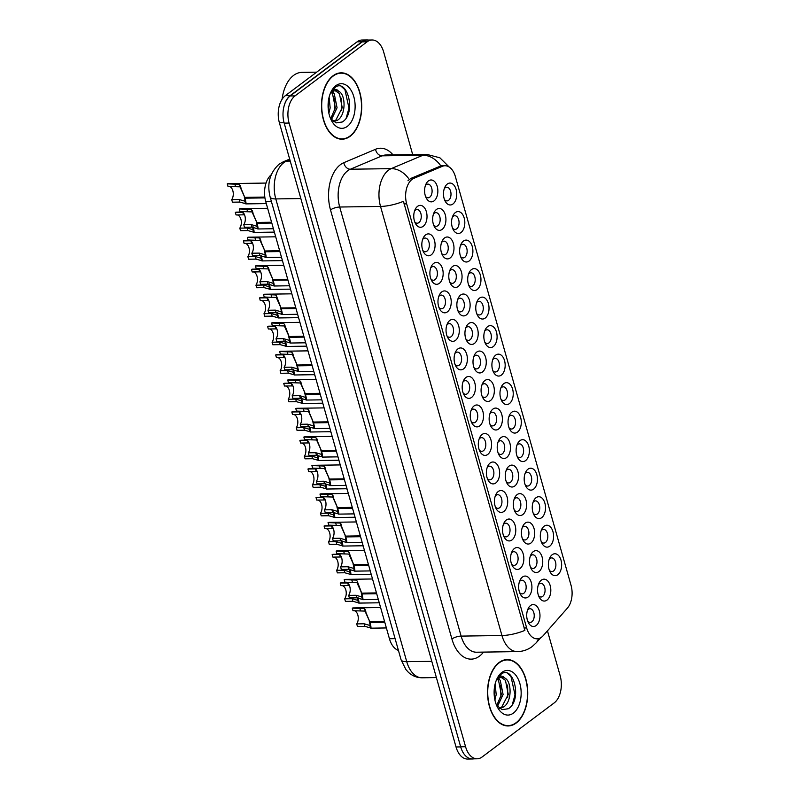 <?xml version="1.0" encoding="UTF-8"?>
<svg xmlns="http://www.w3.org/2000/svg" width="799" height="799" viewBox="0 0 799 799"><rect width="100%" height="100%" fill="white"/><g stroke="black" fill="none" stroke-linecap="round" stroke-linejoin="round"><path stroke-width="1.2" d="M479.57 298.097A10.946 6.632 -90.8 0 1 488.399 303.57A10.946 6.632 -90.8 0 1 485.223 318.062A10.946 6.632 -90.8 0 1 477.442 315.245A10.946 6.632 -90.8 0 1 477.243 301.063A10.946 6.632 -90.8 0 1 479.57 298.097M476.733 313.657A6.841 4.145 89.2 0 0 479.23 314.966A6.841 4.145 89.2 0 0 480.898 314.367A6.841 4.145 89.2 0 0 483.165 306.656A6.841 4.145 89.2 0 0 479.03 301.283A6.841 4.145 89.2 0 0 477.363 301.892A6.841 4.145 89.2 0 0 476.574 302.671M471.51 269.583A10.946 6.632 -90.8 0 1 480.339 275.056A10.946 6.632 -90.8 0 1 477.153 289.548A10.946 6.632 -90.8 0 1 469.383 286.731A10.946 6.632 -90.8 0 1 469.173 272.549A10.946 6.632 -90.8 0 1 471.51 269.583M468.673 285.143A6.841 4.145 89.2 0 0 471.16 286.451A6.841 4.145 89.2 0 0 472.828 285.852A6.841 4.145 89.2 0 0 475.095 278.142A6.841 4.145 89.2 0 0 470.961 272.769A6.841 4.145 89.2 0 0 469.303 273.378A6.841 4.145 89.2 0 0 468.514 274.157M463.44 241.068A10.946 6.632 -90.8 0 1 472.269 246.541A10.946 6.632 -90.8 0 1 469.083 261.033A10.946 6.632 -90.8 0 1 461.313 258.217A10.946 6.632 -90.8 0 1 461.103 244.035A10.946 6.632 -90.8 0 1 463.44 241.068M460.604 256.629A6.841 4.145 89.2 0 0 463.09 257.937A6.841 4.145 89.2 0 0 464.758 257.338A6.841 4.145 89.2 0 0 467.035 249.628A6.841 4.145 89.2 0 0 462.891 244.254A6.841 4.145 89.2 0 0 461.233 244.864A6.841 4.145 89.2 0 0 460.444 245.643M487.64 326.611A10.946 6.632 -90.8 0 1 496.469 332.084A10.946 6.632 -90.8 0 1 493.293 346.576A10.946 6.632 -90.8 0 1 485.512 343.76A10.946 6.632 -90.8 0 1 485.313 329.578A10.946 6.632 -90.8 0 1 487.64 326.611M484.803 342.172A6.841 4.145 89.2 0 0 487.3 343.48A6.841 4.145 89.2 0 0 488.968 342.881A6.841 4.145 89.2 0 0 491.235 335.171A6.841 4.145 89.2 0 0 487.1 329.797A6.841 4.145 89.2 0 0 485.432 330.406A6.841 4.145 89.2 0 0 484.643 331.186M495.71 355.126A10.946 6.632 -90.8 0 1 504.539 360.599A10.946 6.632 -90.8 0 1 501.363 375.091A10.946 6.632 -90.8 0 1 493.582 372.274A10.946 6.632 -90.8 0 1 493.373 358.092A10.946 6.632 -90.8 0 1 495.71 355.126M492.873 370.686A6.841 4.145 89.2 0 0 495.37 371.994A6.841 4.145 89.2 0 0 497.038 371.395A6.841 4.145 89.2 0 0 499.305 363.685A6.841 4.145 89.2 0 0 495.17 358.312A6.841 4.145 89.2 0 0 493.502 358.921A6.841 4.145 89.2 0 0 492.713 359.7M455.37 212.554A10.946 6.632 -90.8 0 1 464.199 218.027A10.946 6.632 -90.8 0 1 461.013 232.519A10.946 6.632 -90.8 0 1 453.243 229.703A10.946 6.632 -90.8 0 1 453.033 215.52A10.946 6.632 -90.8 0 1 455.37 212.554M452.534 228.115A6.841 4.145 89.2 0 0 455.021 229.423A6.841 4.145 89.2 0 0 456.688 228.824A6.841 4.145 89.2 0 0 458.966 221.113A6.841 4.145 89.2 0 0 454.821 215.74A6.841 4.145 89.2 0 0 453.163 216.349A6.841 4.145 89.2 0 0 452.374 217.128M503.779 383.64A10.946 6.632 -90.8 0 1 512.608 389.113A10.946 6.632 -90.8 0 1 509.422 403.595A10.946 6.632 -90.8 0 1 501.652 400.788A10.946 6.632 -90.8 0 1 501.442 386.606A10.946 6.632 -90.8 0 1 503.779 383.64M500.943 399.2A6.841 4.145 89.2 0 0 503.44 400.509A6.841 4.145 89.2 0 0 505.098 399.909A6.841 4.145 89.2 0 0 507.375 392.199A6.841 4.145 89.2 0 0 503.24 386.826A6.841 4.145 89.2 0 0 501.572 387.435A6.841 4.145 89.2 0 0 500.783 388.214M511.849 412.154A10.946 6.632 -90.8 0 1 520.678 417.627A10.946 6.632 -90.8 0 1 517.492 432.109A10.946 6.632 -90.8 0 1 509.722 429.303A10.946 6.632 -90.8 0 1 509.512 415.12A10.946 6.632 -90.8 0 1 511.849 412.154M509.013 427.715A6.841 4.145 89.2 0 0 511.51 429.023A6.841 4.145 89.2 0 0 513.168 428.424A6.841 4.145 89.2 0 0 515.445 420.713A6.841 4.145 89.2 0 0 511.31 415.34A6.841 4.145 89.2 0 0 509.642 415.949A6.841 4.145 89.2 0 0 508.853 416.728M519.919 440.668A10.946 6.632 -90.8 0 1 528.748 446.142A10.946 6.632 -90.8 0 1 525.562 460.623A10.946 6.632 -90.8 0 1 517.792 457.817A10.946 6.632 -90.8 0 1 517.582 443.635A10.946 6.632 -90.8 0 1 519.919 440.668M517.083 456.229A6.841 4.145 89.2 0 0 519.57 457.537A6.841 4.145 89.2 0 0 521.238 456.938A6.841 4.145 89.2 0 0 523.515 449.228A6.841 4.145 89.2 0 0 519.37 443.854A6.841 4.145 89.2 0 0 517.712 444.464A6.841 4.145 89.2 0 0 516.923 445.243M527.989 469.183A10.946 6.632 -90.8 0 1 536.818 474.656A10.946 6.632 -90.8 0 1 533.632 489.138A10.946 6.632 -90.8 0 1 525.862 486.331A10.946 6.632 -90.8 0 1 525.652 472.149A10.946 6.632 -90.8 0 1 527.989 469.183M525.153 484.743A6.841 4.145 89.2 0 0 527.64 486.052A6.841 4.145 89.2 0 0 529.308 485.452A6.841 4.145 89.2 0 0 531.585 477.742A6.841 4.145 89.2 0 0 527.44 472.369A6.841 4.145 89.2 0 0 525.782 472.978A6.841 4.145 89.2 0 0 524.993 473.757M536.059 497.697A10.946 6.632 -90.8 0 1 544.888 503.17A10.946 6.632 -90.8 0 1 541.702 517.652A10.946 6.632 -90.8 0 1 533.932 514.846A10.946 6.632 -90.8 0 1 533.722 500.663A10.946 6.632 -90.8 0 1 536.059 497.697M533.223 513.258A6.841 4.145 89.2 0 0 535.71 514.566A6.841 4.145 89.2 0 0 537.377 513.967A6.841 4.145 89.2 0 0 539.645 506.256A6.841 4.145 89.2 0 0 535.51 500.883A6.841 4.145 89.2 0 0 533.852 501.492A6.841 4.145 89.2 0 0 533.063 502.271M544.119 526.211A10.946 6.632 -90.8 0 1 552.958 531.685A10.946 6.632 -90.8 0 1 549.772 546.166A10.946 6.632 -90.8 0 1 541.992 543.36A10.946 6.632 -90.8 0 1 541.792 529.178A10.946 6.632 -90.8 0 1 544.119 526.211M541.283 541.772A6.841 4.145 89.2 0 0 543.779 543.08A6.841 4.145 89.2 0 0 545.447 542.481A6.841 4.145 89.2 0 0 547.715 534.771A6.841 4.145 89.2 0 0 543.58 529.397A6.841 4.145 89.2 0 0 541.912 530.007A6.841 4.145 89.2 0 0 541.123 530.786M552.189 554.726A10.946 6.632 -90.8 0 1 561.018 560.199A10.946 6.632 -90.8 0 1 557.842 574.681A10.946 6.632 -90.8 0 1 550.062 571.874A10.946 6.632 -90.8 0 1 549.862 557.682A10.946 6.632 -90.8 0 1 552.189 554.726M549.352 570.286A6.841 4.145 89.2 0 0 551.849 571.595A6.841 4.145 89.2 0 0 553.517 570.995A6.841 4.145 89.2 0 0 555.784 563.285A6.841 4.145 89.2 0 0 551.65 557.912A6.841 4.145 89.2 0 0 549.982 558.521A6.841 4.145 89.2 0 0 549.193 559.3M447.3 184.04A10.946 6.632 -90.8 0 1 456.129 189.513A10.946 6.632 -90.8 0 1 452.943 204.005A10.946 6.632 -90.8 0 1 445.173 201.188A10.946 6.632 -90.8 0 1 444.963 187.006A10.946 6.632 -90.8 0 1 447.3 184.04M444.464 199.6A6.841 4.145 89.2 0 0 446.961 200.909A6.841 4.145 89.2 0 0 448.619 200.309A6.841 4.145 89.2 0 0 450.896 192.599A6.841 4.145 89.2 0 0 446.761 187.226A6.841 4.145 89.2 0 0 445.093 187.835A6.841 4.145 89.2 0 0 444.304 188.614M452.604 266.486A10.946 6.632 -90.8 0 1 461.432 271.96A10.946 6.632 -90.8 0 1 458.256 286.442A10.946 6.632 -90.8 0 1 450.476 283.625A10.946 6.632 -90.8 0 1 450.266 269.443A10.946 6.632 -90.8 0 1 452.604 266.486M449.767 282.037A6.841 4.145 89.2 0 0 452.264 283.355A6.841 4.145 89.2 0 0 453.932 282.746A6.841 4.145 89.2 0 0 456.199 275.036A6.841 4.145 89.2 0 0 452.064 269.663A6.841 4.145 89.2 0 0 450.396 270.272A6.841 4.145 89.2 0 0 449.607 271.051M476.813 352.029A10.946 6.632 -90.8 0 1 485.642 357.503A10.946 6.632 -90.8 0 1 482.456 371.984A10.946 6.632 -90.8 0 1 474.686 369.168A10.946 6.632 -90.8 0 1 474.476 354.986A10.946 6.632 -90.8 0 1 476.813 352.029M473.977 367.58A6.841 4.145 89.2 0 0 476.474 368.898A6.841 4.145 89.2 0 0 478.132 368.289A6.841 4.145 89.2 0 0 480.409 360.579A6.841 4.145 89.2 0 0 476.274 355.205A6.841 4.145 89.2 0 0 474.606 355.815A6.841 4.145 89.2 0 0 473.817 356.594M460.673 295.001A10.946 6.632 -90.8 0 1 469.502 300.474A10.946 6.632 -90.8 0 1 466.316 314.956A10.946 6.632 -90.8 0 1 458.546 312.139A10.946 6.632 -90.8 0 1 458.336 297.957A10.946 6.632 -90.8 0 1 460.673 295.001M457.837 310.551A6.841 4.145 89.2 0 0 460.334 311.87A6.841 4.145 89.2 0 0 461.992 311.26A6.841 4.145 89.2 0 0 464.269 303.55A6.841 4.145 89.2 0 0 460.134 298.177A6.841 4.145 89.2 0 0 458.466 298.786A6.841 4.145 89.2 0 0 457.677 299.565M484.883 380.544A10.946 6.632 -90.8 0 1 493.712 386.007A10.946 6.632 -90.8 0 1 490.526 400.499A10.946 6.632 -90.8 0 1 482.756 397.682A10.946 6.632 -90.8 0 1 482.546 383.5A10.946 6.632 -90.8 0 1 484.883 380.544M482.047 396.094A6.841 4.145 89.2 0 0 484.534 397.413A6.841 4.145 89.2 0 0 486.201 396.803A6.841 4.145 89.2 0 0 488.479 389.093A6.841 4.145 89.2 0 0 484.334 383.72A6.841 4.145 89.2 0 0 482.676 384.329A6.841 4.145 89.2 0 0 481.887 385.108M444.534 237.972A10.946 6.632 -90.8 0 1 453.363 243.445A10.946 6.632 -90.8 0 1 450.187 257.927A10.946 6.632 -90.8 0 1 442.406 255.111A10.946 6.632 -90.8 0 1 442.207 240.928A10.946 6.632 -90.8 0 1 444.534 237.972M441.697 253.523A6.841 4.145 89.2 0 0 444.194 254.841A6.841 4.145 89.2 0 0 445.862 254.232A6.841 4.145 89.2 0 0 448.129 246.521A6.841 4.145 89.2 0 0 443.994 241.148A6.841 4.145 89.2 0 0 442.326 241.757A6.841 4.145 89.2 0 0 441.537 242.536M436.464 209.458A10.946 6.632 -90.8 0 1 445.303 214.931A10.946 6.632 -90.8 0 1 442.117 229.413A10.946 6.632 -90.8 0 1 434.336 226.596A10.946 6.632 -90.8 0 1 434.137 212.414A10.946 6.632 -90.8 0 1 436.464 209.458M433.627 225.008A6.841 4.145 89.2 0 0 436.124 226.327A6.841 4.145 89.2 0 0 437.792 225.718A6.841 4.145 89.2 0 0 440.059 218.007A6.841 4.145 89.2 0 0 435.924 212.634A6.841 4.145 89.2 0 0 434.257 213.243A6.841 4.145 89.2 0 0 433.467 214.022M468.743 323.515A10.946 6.632 -90.8 0 1 477.572 328.988A10.946 6.632 -90.8 0 1 474.386 343.47A10.946 6.632 -90.8 0 1 466.616 340.654A10.946 6.632 -90.8 0 1 466.406 326.471A10.946 6.632 -90.8 0 1 468.743 323.515M465.907 339.066A6.841 4.145 89.2 0 0 468.404 340.384A6.841 4.145 89.2 0 0 470.062 339.775A6.841 4.145 89.2 0 0 472.339 332.064A6.841 4.145 89.2 0 0 468.204 326.691A6.841 4.145 89.2 0 0 466.536 327.3A6.841 4.145 89.2 0 0 465.747 328.079M492.953 409.058A10.946 6.632 -90.8 0 1 501.782 414.521A10.946 6.632 -90.8 0 1 498.596 429.013A10.946 6.632 -90.8 0 1 490.826 426.197A10.946 6.632 -90.8 0 1 490.616 412.014A10.946 6.632 -90.8 0 1 492.953 409.058M490.117 424.609A6.841 4.145 89.2 0 0 492.603 425.927A6.841 4.145 89.2 0 0 494.271 425.318A6.841 4.145 89.2 0 0 496.539 417.607A6.841 4.145 89.2 0 0 492.404 412.234A6.841 4.145 89.2 0 0 490.746 412.843A6.841 4.145 89.2 0 0 489.957 413.622M501.013 437.572A10.946 6.632 -90.8 0 1 509.852 443.036A10.946 6.632 -90.8 0 1 506.666 457.527A10.946 6.632 -90.8 0 1 498.886 454.711A10.946 6.632 -90.8 0 1 498.686 440.529A10.946 6.632 -90.8 0 1 501.013 437.572M498.186 453.123A6.841 4.145 89.2 0 0 500.673 454.441A6.841 4.145 89.2 0 0 502.341 453.832A6.841 4.145 89.2 0 0 504.608 446.122A6.841 4.145 89.2 0 0 500.474 440.748A6.841 4.145 89.2 0 0 498.806 441.358A6.841 4.145 89.2 0 0 498.017 442.137M509.083 466.087A10.946 6.632 -90.8 0 1 517.912 471.55A10.946 6.632 -90.8 0 1 514.736 486.042A10.946 6.632 -90.8 0 1 506.956 483.225A10.946 6.632 -90.8 0 1 506.756 469.043A10.946 6.632 -90.8 0 1 509.083 466.087M506.246 481.637A6.841 4.145 89.2 0 0 508.743 482.956A6.841 4.145 89.2 0 0 510.411 482.346A6.841 4.145 89.2 0 0 512.678 474.636A6.841 4.145 89.2 0 0 508.544 469.263A6.841 4.145 89.2 0 0 506.876 469.872A6.841 4.145 89.2 0 0 506.087 470.651M517.153 494.601A10.946 6.632 -90.8 0 1 525.982 500.064A10.946 6.632 -90.8 0 1 522.806 514.556A10.946 6.632 -90.8 0 1 515.025 511.74A10.946 6.632 -90.8 0 1 514.816 497.557A10.946 6.632 -90.8 0 1 517.153 494.601M514.316 510.152A6.841 4.145 89.2 0 0 516.813 511.47A6.841 4.145 89.2 0 0 518.481 510.861A6.841 4.145 89.2 0 0 520.748 503.15A6.841 4.145 89.2 0 0 516.613 497.777A6.841 4.145 89.2 0 0 514.946 498.386A6.841 4.145 89.2 0 0 514.156 499.165M525.223 523.115A10.946 6.632 -90.8 0 1 534.052 528.578A10.946 6.632 -90.8 0 1 530.876 543.07A10.946 6.632 -90.8 0 1 523.095 540.254A10.946 6.632 -90.8 0 1 522.886 526.072A10.946 6.632 -90.8 0 1 525.223 523.115M522.386 538.666A6.841 4.145 89.2 0 0 524.883 539.984A6.841 4.145 89.2 0 0 526.541 539.375A6.841 4.145 89.2 0 0 528.818 531.665A6.841 4.145 89.2 0 0 524.683 526.291A6.841 4.145 89.2 0 0 523.015 526.901A6.841 4.145 89.2 0 0 522.226 527.68M533.293 551.63A10.946 6.632 -90.8 0 1 542.121 557.093A10.946 6.632 -90.8 0 1 538.935 571.585A10.946 6.632 -90.8 0 1 531.165 568.768A10.946 6.632 -90.8 0 1 530.955 554.586A10.946 6.632 -90.8 0 1 533.293 551.63M530.456 567.18A6.841 4.145 89.2 0 0 532.953 568.498A6.841 4.145 89.2 0 0 534.611 567.889A6.841 4.145 89.2 0 0 536.888 560.179A6.841 4.145 89.2 0 0 532.753 554.806A6.841 4.145 89.2 0 0 531.085 555.415A6.841 4.145 89.2 0 0 530.296 556.194M541.362 580.144A10.946 6.632 -90.8 0 1 550.191 585.607A10.946 6.632 -90.8 0 1 547.005 600.099A10.946 6.632 -90.8 0 1 539.235 597.282A10.946 6.632 -90.8 0 1 539.025 583.1A10.946 6.632 -90.8 0 1 541.362 580.144M538.526 595.694A6.841 4.145 89.2 0 0 541.023 597.013A6.841 4.145 89.2 0 0 542.681 596.404A6.841 4.145 89.2 0 0 544.958 588.693A6.841 4.145 89.2 0 0 540.823 583.32A6.841 4.145 89.2 0 0 539.155 583.929A6.841 4.145 89.2 0 0 538.366 584.708M428.404 180.944A10.946 6.632 -90.8 0 1 437.233 186.417A10.946 6.632 -90.8 0 1 434.047 200.899A10.946 6.632 -90.8 0 1 426.276 198.082A10.946 6.632 -90.8 0 1 426.067 183.9A10.946 6.632 -90.8 0 1 428.404 180.944M425.567 196.494A6.841 4.145 89.2 0 0 428.054 197.812A6.841 4.145 89.2 0 0 429.722 197.203A6.841 4.145 89.2 0 0 431.989 189.493A6.841 4.145 89.2 0 0 427.855 184.12A6.841 4.145 89.2 0 0 426.197 184.729A6.841 4.145 89.2 0 0 425.408 185.508M425.637 234.866A10.946 6.632 -90.8 0 1 434.466 240.339A10.946 6.632 -90.8 0 1 431.28 254.821A10.946 6.632 -90.8 0 1 423.51 252.015A10.946 6.632 -90.8 0 1 423.3 237.822A10.946 6.632 -90.8 0 1 425.637 234.866M422.801 250.427A6.841 4.145 89.2 0 0 425.298 251.735A6.841 4.145 89.2 0 0 426.956 251.126A6.841 4.145 89.2 0 0 429.233 243.425A6.841 4.145 89.2 0 0 425.098 238.052A6.841 4.145 89.2 0 0 423.43 238.661A6.841 4.145 89.2 0 0 422.641 239.44M433.707 263.38A10.946 6.632 -90.8 0 1 442.536 268.854A10.946 6.632 -90.8 0 1 439.35 283.335A10.946 6.632 -90.8 0 1 431.58 280.529A10.946 6.632 -90.8 0 1 431.37 266.337A10.946 6.632 -90.8 0 1 433.707 263.38M430.871 278.931A6.841 4.145 89.2 0 0 433.368 280.249A6.841 4.145 89.2 0 0 435.026 279.64A6.841 4.145 89.2 0 0 437.303 271.94A6.841 4.145 89.2 0 0 433.168 266.566A6.841 4.145 89.2 0 0 431.5 267.176A6.841 4.145 89.2 0 0 430.711 267.955M441.777 291.895A10.946 6.632 -90.8 0 1 450.606 297.368A10.946 6.632 -90.8 0 1 447.42 311.85A10.946 6.632 -90.8 0 1 439.65 309.043A10.946 6.632 -90.8 0 1 439.44 294.851A10.946 6.632 -90.8 0 1 441.777 291.895M438.941 307.445A6.841 4.145 89.2 0 0 441.428 308.764A6.841 4.145 89.2 0 0 443.095 308.154A6.841 4.145 89.2 0 0 445.373 300.454A6.841 4.145 89.2 0 0 441.228 295.081A6.841 4.145 89.2 0 0 439.57 295.69A6.841 4.145 89.2 0 0 438.781 296.469M449.847 320.409A10.946 6.632 -90.8 0 1 458.676 325.882A10.946 6.632 -90.8 0 1 455.49 340.364A10.946 6.632 -90.8 0 1 447.72 337.558A10.946 6.632 -90.8 0 1 447.51 323.365A10.946 6.632 -90.8 0 1 449.847 320.409M447.011 335.96A6.841 4.145 89.2 0 0 449.497 337.278A6.841 4.145 89.2 0 0 451.165 336.669A6.841 4.145 89.2 0 0 453.442 328.968A6.841 4.145 89.2 0 0 449.298 323.595A6.841 4.145 89.2 0 0 447.64 324.194A6.841 4.145 89.2 0 0 446.851 324.983M457.907 348.923A10.946 6.632 -90.8 0 1 466.746 354.396A10.946 6.632 -90.8 0 1 463.56 368.878A10.946 6.632 -90.8 0 1 455.78 366.072A10.946 6.632 -90.8 0 1 455.58 351.88A10.946 6.632 -90.8 0 1 457.907 348.923M455.08 364.474A6.841 4.145 89.2 0 0 457.567 365.792A6.841 4.145 89.2 0 0 459.235 365.183A6.841 4.145 89.2 0 0 461.502 357.483A6.841 4.145 89.2 0 0 457.368 352.109A6.841 4.145 89.2 0 0 455.7 352.709A6.841 4.145 89.2 0 0 454.911 353.498M465.977 377.438A10.946 6.632 -90.8 0 1 474.806 382.911A10.946 6.632 -90.8 0 1 471.63 397.393A10.946 6.632 -90.8 0 1 463.849 394.586A10.946 6.632 -90.8 0 1 463.65 380.394A10.946 6.632 -90.8 0 1 465.977 377.438M463.14 392.988A6.841 4.145 89.2 0 0 465.637 394.307A6.841 4.145 89.2 0 0 467.305 393.697A6.841 4.145 89.2 0 0 469.572 385.997A6.841 4.145 89.2 0 0 465.437 380.624A6.841 4.145 89.2 0 0 463.77 381.223A6.841 4.145 89.2 0 0 462.981 382.012M474.047 405.952A10.946 6.632 -90.8 0 1 482.876 411.425A10.946 6.632 -90.8 0 1 479.7 425.907A10.946 6.632 -90.8 0 1 471.919 423.1A10.946 6.632 -90.8 0 1 471.72 408.908A10.946 6.632 -90.8 0 1 474.047 405.952M471.21 421.502A6.841 4.145 89.2 0 0 473.707 422.821A6.841 4.145 89.2 0 0 475.375 422.212A6.841 4.145 89.2 0 0 477.642 414.511A6.841 4.145 89.2 0 0 473.507 409.138A6.841 4.145 89.2 0 0 471.839 409.737A6.841 4.145 89.2 0 0 471.05 410.526M482.117 434.466A10.946 6.632 -90.8 0 1 490.946 439.939A10.946 6.632 -90.8 0 1 487.77 454.421A10.946 6.632 -90.8 0 1 479.989 451.615A10.946 6.632 -90.8 0 1 479.78 437.423A10.946 6.632 -90.8 0 1 482.117 434.466M479.28 450.017A6.841 4.145 89.2 0 0 481.777 451.335A6.841 4.145 89.2 0 0 483.445 450.726A6.841 4.145 89.2 0 0 485.712 443.026A6.841 4.145 89.2 0 0 481.577 437.652A6.841 4.145 89.2 0 0 479.909 438.252A6.841 4.145 89.2 0 0 479.12 439.041M490.187 462.981A10.946 6.632 -90.8 0 1 499.015 468.454A10.946 6.632 -90.8 0 1 495.829 482.936A10.946 6.632 -90.8 0 1 488.059 480.129A10.946 6.632 -90.8 0 1 487.849 465.937A10.946 6.632 -90.8 0 1 490.187 462.981M487.35 478.531A6.841 4.145 89.2 0 0 489.847 479.849A6.841 4.145 89.2 0 0 491.505 479.24A6.841 4.145 89.2 0 0 493.782 471.54A6.841 4.145 89.2 0 0 489.647 466.167A6.841 4.145 89.2 0 0 487.979 466.766A6.841 4.145 89.2 0 0 487.19 467.555M498.256 491.495A10.946 6.632 -90.8 0 1 507.085 496.968A10.946 6.632 -90.8 0 1 503.899 511.45A10.946 6.632 -90.8 0 1 496.129 508.643A10.946 6.632 -90.8 0 1 495.919 494.451A10.946 6.632 -90.8 0 1 498.256 491.495M495.42 507.045A6.841 4.145 89.2 0 0 497.917 508.364A6.841 4.145 89.2 0 0 499.575 507.755A6.841 4.145 89.2 0 0 501.852 500.054A6.841 4.145 89.2 0 0 497.717 494.681A6.841 4.145 89.2 0 0 496.049 495.28A6.841 4.145 89.2 0 0 495.26 496.069M506.326 520.009A10.946 6.632 -90.8 0 1 515.155 525.482A10.946 6.632 -90.8 0 1 511.969 539.964A10.946 6.632 -90.8 0 1 504.199 537.158A10.946 6.632 -90.8 0 1 503.989 522.965A10.946 6.632 -90.8 0 1 506.326 520.009M503.49 535.56A6.841 4.145 89.2 0 0 505.977 536.878A6.841 4.145 89.2 0 0 507.645 536.269A6.841 4.145 89.2 0 0 509.922 528.568A6.841 4.145 89.2 0 0 505.777 523.195A6.841 4.145 89.2 0 0 504.119 523.794A6.841 4.145 89.2 0 0 503.33 524.583M514.396 548.523A10.946 6.632 -90.8 0 1 523.225 553.997A10.946 6.632 -90.8 0 1 520.039 568.479A10.946 6.632 -90.8 0 1 512.269 565.672A10.946 6.632 -90.8 0 1 512.059 551.48A10.946 6.632 -90.8 0 1 514.396 548.523M511.56 564.074A6.841 4.145 89.2 0 0 514.047 565.392A6.841 4.145 89.2 0 0 515.715 564.783A6.841 4.145 89.2 0 0 517.992 557.083A6.841 4.145 89.2 0 0 513.847 551.71A6.841 4.145 89.2 0 0 512.189 552.309A6.841 4.145 89.2 0 0 511.4 553.098M522.466 577.038A10.946 6.632 -90.8 0 1 531.295 582.511A10.946 6.632 -90.8 0 1 528.109 596.993A10.946 6.632 -90.8 0 1 520.339 594.186A10.946 6.632 -90.8 0 1 520.129 579.994A10.946 6.632 -90.8 0 1 522.466 577.038M519.63 592.588A6.841 4.145 89.2 0 0 522.117 593.907A6.841 4.145 89.2 0 0 523.784 593.297A6.841 4.145 89.2 0 0 526.052 585.597A6.841 4.145 89.2 0 0 521.917 580.224A6.841 4.145 89.2 0 0 520.259 580.823A6.841 4.145 89.2 0 0 519.47 581.612M530.526 605.552A10.946 6.632 -90.8 0 1 539.355 611.025A10.946 6.632 -90.8 0 1 536.179 625.507A10.946 6.632 -90.8 0 1 528.399 622.701A10.946 6.632 -90.8 0 1 528.199 608.508A10.946 6.632 -90.8 0 1 530.526 605.552M527.69 621.103A6.841 4.145 89.2 0 0 530.186 622.421A6.841 4.145 89.2 0 0 531.854 621.812A6.841 4.145 89.2 0 0 534.122 614.111A6.841 4.145 89.2 0 0 529.987 608.738A6.841 4.145 89.2 0 0 528.319 609.337A6.841 4.145 89.2 0 0 527.53 610.116M417.567 206.352A10.946 6.632 -90.8 0 1 426.396 211.825A10.946 6.632 -90.8 0 1 423.22 226.307A10.946 6.632 -90.8 0 1 415.44 223.5A10.946 6.632 -90.8 0 1 415.23 209.308A10.946 6.632 -90.8 0 1 417.567 206.352M414.731 221.912A6.841 4.145 89.2 0 0 417.228 223.221A6.841 4.145 89.2 0 0 418.886 222.611A6.841 4.145 89.2 0 0 421.163 214.911A6.841 4.145 89.2 0 0 417.028 209.538A6.841 4.145 89.2 0 0 415.36 210.147A6.841 4.145 89.2 0 0 414.571 210.926M543.26 635.605A18.477 11.196 -90.8 0 1 541.572 637.183A18.477 11.196 -90.8 0 1 537.078 638.82A18.477 11.196 -90.8 0 1 526.671 627.954L406.671 203.855A18.477 11.196 -90.8 0 1 413.872 178.347L442.326 166.322A18.477 11.196 -90.8 0 1 444.993 165.753A18.477 11.196 -90.8 0 1 455.39 176.629L571.045 585.327A18.477 11.196 -90.8 0 1 567.36 608.189L543.26 635.605M398.421 650.406A20.534 12.444 -90.8 0 1 389.433 638.731L265.727 201.558A20.534 12.444 -90.8 0 1 271.201 174.791M516.204 723.015A33.188 20.115 89.2 0 0 527.22 685.632A33.188 20.115 89.2 0 0 507.155 659.574A33.188 20.115 89.2 0 0 499.085 662.521A33.188 20.115 89.2 0 0 488.059 699.894A33.188 20.115 89.2 0 0 508.124 725.951A33.188 20.115 89.2 0 0 516.204 723.015M505.687 659.944A33.188 20.115 89.2 0 0 504.978 659.804M350.162 136.269A33.188 20.115 89.2 0 0 361.188 98.886A33.188 20.115 89.2 0 0 341.123 72.829A33.188 20.115 89.2 0 0 333.043 75.775A33.188 20.115 89.2 0 0 322.027 113.148A33.188 20.115 89.2 0 0 342.092 139.206A33.188 20.115 89.2 0 0 350.162 136.269M339.655 73.198A33.188 20.115 89.2 0 0 338.946 73.059M524.873 630.401L403.455 201.318A23.95 7.69 164.2 0 1 380.524 206.432A27.376 16.589 -90.8 0 1 388.484 170.217A27.376 16.589 -90.8 0 1 391.2 168.639L422.911 155.246A27.376 16.589 -90.8 0 1 426.856 154.397L386.027 154.986A27.376 16.589 89.2 0 0 382.082 155.835L350.371 169.228A27.376 16.589 89.2 0 0 347.655 170.806A27.376 16.589 89.2 0 0 339.705 207.021L461.123 636.104A27.376 16.589 89.2 0 0 476.534 652.214L517.362 651.614A27.376 16.589 -90.8 0 1 501.942 635.515A23.95 7.69 -15.8 0 0 524.873 630.401M412.693 154.597L383.68 52.065A20.534 12.444 89.2 0 0 372.124 39.99L367.22 40.06A20.534 12.444 89.2 0 0 362.227 41.878L290.157 95.96A20.534 12.444 89.2 0 0 284.184 123.126L460.663 746.795A20.534 12.444 89.2 0 0 472.229 758.87L477.123 758.8A20.534 12.444 89.2 0 0 482.117 756.983L554.196 702.9A20.534 12.444 89.2 0 0 560.159 675.734L547.455 630.84M407.969 180.764L410.906 178.387L440.858 165.932A23.95 18.507 -112.9 0 0 422.911 155.246L382.082 155.835A6.841 5.283 67.1 0 1 375.55 149.283A34.217 20.734 -90.8 0 1 393.018 154.886M372.124 39.99A20.534 12.444 89.2 0 0 367.131 41.808L295.051 95.89A20.534 12.444 89.2 0 0 289.088 123.046L465.567 746.715A20.534 12.444 89.2 0 0 477.123 758.8M339.915 139.046A33.188 20.115 89.2 0 0 340.614 138.886M505.947 725.792A33.188 20.115 89.2 0 0 506.646 725.632M368.269 40.04A20.534 12.444 89.2 0 0 366.961 39.95L362.067 40.02A20.534 12.444 89.2 0 0 357.073 41.838L285.373 95.64A20.534 12.444 89.2 0 0 279.4 122.806L456.029 746.975A20.534 12.444 89.2 0 0 467.585 759.05L472.489 758.98A20.534 12.444 89.2 0 0 473.787 758.85M469.153 758.281A20.534 12.444 89.2 0 0 472.489 758.98M366.961 39.95A20.534 12.444 89.2 0 0 361.967 41.768L290.267 95.57A20.534 12.444 89.2 0 0 284.334 105.148M267.635 208.289L240.609 208.689A10.267 6.222 -90.8 0 0 239.3 208.939L251.325 209.408L256.789 222.452L271.58 222.232M271.81 223.051L257.018 223.261C258.197 227.685 258.337 229.503 257.458 228.714L251.945 227.156L244.484 227.266L243.755 224.699L251.226 224.589L256.898 226.247M273.418 228.744L257.817 228.973L256.729 226.157C257.268 226.487 257.128 225.118 256.319 222.062L256.539 222.062M256.789 222.452L252.035 211.905L240.02 211.505L239.3 208.939M243.755 224.699A7.531 4.564 89.2 0 0 245.113 216.829A7.531 4.564 89.2 0 0 241.278 211.485M257.018 223.261L256.319 222.062M266.047 183.061L228.574 183.61A10.267 6.222 -90.8 0 0 227.266 183.86L239.291 184.329L244.764 197.373L264.819 197.073M264.938 197.892L244.993 198.182C246.162 202.606 246.312 204.424 245.423 203.645L239.92 202.077L232.449 202.187L231.72 199.62L239.191 199.51L244.874 201.168M266.307 203.595L245.782 203.895L244.694 201.078C245.233 201.408 245.103 200.04 244.284 196.983L244.504 196.983M244.764 197.373L240 186.826L227.995 186.427L227.266 183.86M231.72 199.62A7.531 4.564 89.2 0 0 233.078 191.75A7.531 4.564 89.2 0 0 229.243 186.407M244.993 198.182L244.284 196.983M266.566 204.504A10.267 6.222 -90.8 0 1 265.977 203.595M499.165 662.83A32.849 19.905 89.2 0 0 488.259 699.824A32.849 19.905 89.2 0 0 508.124 725.612A32.849 19.905 89.2 0 0 516.114 722.705A32.849 19.905 89.2 0 0 527.02 685.712A32.849 19.905 89.2 0 0 507.165 659.924A32.849 19.905 89.2 0 0 499.165 662.83M495.14 683.934L496.189 694.601L494.911 699.974M494.391 687.969L494.281 695.879M498.476 678.561L500.264 680.388L503.1 694.501L497.457 706.426M497.557 679.28L498.536 680.418L501.373 694.531L496.728 705.507M496.588 679.619L499.445 676.613C501.323 675.614 503.04 676.054 504.588 677.952A15.471 9.378 89.2 0 0 501.972 677.372A15.471 9.378 89.2 0 0 498.206 678.75A15.471 9.378 89.2 0 0 496.019 681.048M504.588 677.952C511.929 680.878 512.239 701.971 503.51 706.985L499.555 708.353M501.223 677.432L505.447 680.309L508.284 694.431L501.772 707.005L499.275 708.154M496.549 705.247L502.132 709.642L508.284 708.743C522.606 700.483 513.667 664.928 501.382 673.957L496.878 679.01M513.397 713.098A22.312 13.523 89.2 0 0 519.879 683.584A22.312 13.523 89.2 0 0 501.882 672.428A22.312 13.523 89.2 0 0 497.128 678.461A22.312 13.523 89.2 0 0 497.547 707.375A22.312 13.523 89.2 0 0 513.397 713.098M507.705 673.507L510.961 676.433L515.015 694.84L512.289 704.618M507.635 685.003L507.774 697.287M500.723 685.103L500.863 697.387M494.311 688.628L494.241 695.46M333.133 76.085A32.849 19.905 89.2 0 0 322.227 113.078A32.849 19.905 89.2 0 0 342.082 138.866A32.849 19.905 89.2 0 0 350.082 135.95A32.849 19.905 89.2 0 0 360.988 98.966A32.849 19.905 89.2 0 0 341.123 73.168A32.849 19.905 89.2 0 0 333.133 76.085M316.664 72.16L301.912 72.379A34.217 20.734 89.2 0 0 293.593 75.406A34.217 20.734 89.2 0 0 282.087 99.266M329.108 97.188L330.157 107.855L328.878 113.218M328.359 101.213L328.249 109.133M332.444 91.805L334.232 93.643L337.068 107.755L331.425 119.68M331.525 92.534L332.504 93.663L335.34 107.785L330.696 118.761M330.556 92.874L333.413 89.868C335.29 88.869 337.008 89.308 338.556 91.206A15.471 9.378 89.2 0 0 335.94 90.627A15.471 9.378 89.2 0 0 332.174 91.995A15.471 9.378 89.2 0 0 329.987 94.302M338.556 91.206C345.897 94.132 346.207 115.216 337.468 120.24L333.523 121.608M335.19 90.686L339.415 93.563L342.252 107.685L335.74 120.259L333.243 121.408M330.506 118.492L336.099 122.896L342.252 121.997C356.574 113.738 347.635 78.182 335.35 87.211L330.846 92.265M347.365 126.352A22.312 13.523 89.2 0 0 353.847 96.839A22.312 13.523 89.2 0 0 335.85 85.683A22.312 13.523 89.2 0 0 331.096 91.715A22.312 13.523 89.2 0 0 331.515 120.619A22.312 13.523 89.2 0 0 347.365 126.352M341.672 86.761L344.928 89.688L348.983 108.095L346.257 117.862M341.602 98.257L341.742 110.542M334.691 98.357L334.831 110.642M328.279 101.882L328.209 108.714M275.705 236.804L248.679 237.203A10.267 6.222 -90.8 0 0 247.36 237.453L259.395 237.922L264.859 250.966L279.65 250.746M279.88 251.565L265.088 251.775C266.267 256.199 266.407 258.017 265.518 257.228L260.015 255.67L252.554 255.78L251.825 253.213L259.295 253.103L264.968 254.761M281.488 257.258L265.887 257.488L264.799 254.671C265.338 255.001 265.198 253.633 264.389 250.576L264.609 250.576M264.859 250.966L260.094 240.419L248.09 240.02L247.36 237.453M251.825 253.213A7.531 4.564 89.2 0 0 253.183 245.343A7.531 4.564 89.2 0 0 249.348 240M265.088 251.775L264.389 250.576M283.775 265.318L256.749 265.717A10.267 6.222 -90.8 0 0 255.43 265.967L267.465 266.437L272.928 279.48L287.72 279.26M287.95 280.079L273.158 280.289C274.337 284.714 274.476 286.531 273.588 285.742L268.084 284.184L260.624 284.294L259.895 281.727L267.355 281.618L273.038 283.275M289.558 285.772L273.957 286.002L272.868 283.186C273.408 283.515 273.268 282.147 272.449 279.091L272.669 279.091M272.928 279.48L268.164 268.923L256.159 268.534L255.43 265.967M259.895 281.727A7.531 4.564 89.2 0 0 261.253 273.857A7.531 4.564 89.2 0 0 257.408 268.514M273.158 280.289L272.449 279.091M291.845 293.832L264.819 294.232A10.267 6.222 -90.8 0 0 263.5 294.481L275.525 294.951L276.464 295.89L280.998 307.995L295.78 307.775M296.02 308.594L281.228 308.804C282.397 313.228 282.546 315.046 281.657 314.257L276.154 312.699L268.684 312.808L267.965 310.242L275.425 310.132L281.108 311.79M297.627 314.287L282.027 314.516L280.938 311.7C281.478 312.029 281.338 310.661 280.519 307.605L280.739 307.605M280.998 307.995L276.234 297.438L264.229 297.048L263.5 294.481M267.965 310.242A7.531 4.564 89.2 0 0 269.323 302.372A7.531 4.564 89.2 0 0 265.478 297.028M281.228 308.804L280.519 307.605M299.905 322.347L272.878 322.746A10.267 6.222 -90.8 0 0 271.57 322.996L283.595 323.465L284.534 324.404L289.068 336.509L303.85 336.289M304.079 337.108L289.298 337.318C290.466 341.742 290.616 343.56 289.727 342.771L284.224 341.213L276.754 341.323L276.035 338.756L283.495 338.646L289.178 340.304M305.697 342.801L290.097 343.031L289.008 340.214C289.548 340.544 289.408 339.176 288.589 336.119L288.809 336.119M289.068 336.509L284.304 325.952L272.299 325.563L271.57 322.996M276.035 338.756A7.531 4.564 89.2 0 0 277.393 330.886A7.531 4.564 89.2 0 0 273.548 325.543M289.298 337.318L288.589 336.119M274.636 233.018A10.267 6.222 -90.8 0 1 274.047 232.11M282.696 261.533A10.267 6.222 -90.8 0 1 282.117 260.624M290.766 290.047A10.267 6.222 -90.8 0 1 290.187 289.138M298.836 318.561A10.267 6.222 -90.8 0 1 298.247 317.652M253.063 226.696C254.232 231.121 254.372 232.938 253.493 232.149L247.99 230.591L240.519 230.701L239.79 228.134L247.261 228.025L252.933 229.683L252.784 227.176M244.534 214.831L243.525 214.831L242.806 212.274L235.335 212.374A10.267 6.222 -90.8 0 1 236.644 212.125L242.497 212.035M274.377 232.11L253.852 232.409L252.764 229.593M239.79 228.134A7.531 4.564 89.2 0 0 241.148 220.264A7.531 4.564 89.2 0 0 237.313 214.921M243.525 214.831L236.055 214.941L235.335 212.374M261.123 255.211C262.302 259.635 262.442 261.453 261.563 260.664L256.05 259.106L248.589 259.216L247.86 256.649L255.33 256.539L261.003 258.197L260.844 255.69M250.856 240.779L243.405 240.889A10.267 6.222 -90.8 0 1 244.714 240.639L250.566 240.549M282.437 260.624L261.922 260.923L260.834 258.107M247.86 256.649A7.531 4.564 89.2 0 0 249.218 248.779A7.531 4.564 89.2 0 0 245.383 243.435M252.604 243.345L244.124 243.455L243.405 240.889M269.193 283.725C270.372 288.149 270.511 289.967 269.633 289.178L264.119 287.62L256.659 287.73L255.93 285.163L263.4 285.053L269.073 286.711L268.913 284.204M260.674 271.86L259.665 271.86L258.936 269.303L251.475 269.403A10.267 6.222 -90.8 0 1 252.784 269.153L258.636 269.063M290.506 289.138L269.992 289.438L268.903 286.621M255.93 285.163A7.531 4.564 89.2 0 0 257.288 277.293A7.531 4.564 89.2 0 0 253.453 271.95M259.665 271.86L252.194 271.97L251.475 269.403M277.263 312.239C278.442 316.664 278.581 318.481 277.692 317.692L272.189 316.134L264.729 316.244L264 313.677L271.47 313.568L277.143 315.225L276.983 312.719M268.744 300.374L267.735 300.374L267.006 297.817L259.535 297.917A10.267 6.222 -90.8 0 1 260.854 297.667L266.706 297.578M298.576 317.652L278.062 317.952L276.973 315.136M264 313.677A7.531 4.564 89.2 0 0 265.358 305.807A7.531 4.564 89.2 0 0 261.523 300.464M267.735 300.374L260.264 300.484L259.535 297.917M307.975 350.861L280.948 351.26A10.267 6.222 -90.8 0 0 279.64 351.51L291.665 351.979L297.138 365.023L311.92 364.803M312.149 365.622L297.368 365.832C298.536 370.257 298.686 372.074 297.797 371.285L292.294 369.727L284.824 369.837L284.104 367.27L291.565 367.16L297.248 368.818M313.767 371.315L298.167 371.545L297.078 368.729C297.618 369.058 297.478 367.69 296.659 364.634L296.878 364.634M297.138 365.023L292.374 354.466L280.369 354.077L279.64 351.51M284.104 367.27A7.531 4.564 89.2 0 0 285.463 359.4A7.531 4.564 89.2 0 0 281.618 354.057M297.368 365.832L296.659 364.634M316.044 379.375L289.018 379.775A10.267 6.222 -90.8 0 0 287.71 380.024L299.735 380.494L305.198 393.537L319.99 393.318M320.219 394.137L305.438 394.346C306.606 398.771 306.746 400.589 305.867 399.8L300.364 398.242L292.893 398.351L292.164 395.785L299.635 395.675L305.308 397.333M321.837 399.83L306.227 400.059L305.138 397.243C305.677 397.572 305.548 396.204 304.729 393.148L304.948 393.148M305.198 393.537L300.444 382.981L288.439 382.591L287.71 380.024M292.164 395.785A7.531 4.564 89.2 0 0 293.523 387.914A7.531 4.564 89.2 0 0 289.687 382.571M305.438 394.346L304.729 393.148M324.114 407.889L297.088 408.289A10.267 6.222 -90.8 0 0 295.78 408.539L307.805 409.008L313.268 422.052L328.059 421.832M328.289 422.651L313.498 422.861C314.676 427.285 314.816 429.103 313.937 428.314L308.434 426.756L300.963 426.866L300.234 424.299L307.705 424.189L313.378 425.847M329.897 428.344L314.297 428.574L313.208 425.757C313.747 426.087 313.608 424.718 312.799 421.662L313.018 421.662M313.268 422.052L308.514 411.495L296.499 411.105L295.78 408.539M300.234 424.299A7.531 4.564 89.2 0 0 301.593 416.429A7.531 4.564 89.2 0 0 297.757 411.086M313.498 422.861L312.799 421.662M332.184 436.404L305.158 436.803A10.267 6.222 -90.8 0 0 303.85 437.053L315.875 437.522L321.338 450.566L336.129 450.346M336.359 451.165L321.568 451.375C322.746 455.8 322.886 457.617 322.007 456.828L316.494 455.27L309.033 455.38L308.304 452.813L315.775 452.703L321.448 454.361M337.967 456.858L322.367 457.088L321.278 454.271C321.817 454.601 321.677 453.233 320.868 450.177L321.088 450.177M321.338 450.566L316.584 440.009L304.569 439.62L303.85 437.053M308.304 452.813A7.531 4.564 89.2 0 0 309.662 444.943A7.531 4.564 89.2 0 0 305.827 439.6M321.568 451.375L320.868 450.177M285.333 340.754C286.501 345.178 286.651 346.996 285.762 346.207L280.259 344.649L272.799 344.759L272.069 342.192L279.53 342.082L285.213 343.74L285.053 341.233M276.814 328.888L275.805 328.888L275.076 326.332L267.605 326.431A10.267 6.222 -90.8 0 1 268.923 326.182L274.776 326.092M306.646 346.167L286.132 346.466L285.043 343.65M272.069 342.192A7.531 4.564 89.2 0 0 273.428 334.322A7.531 4.564 89.2 0 0 269.583 328.978M275.805 328.888L268.334 328.998L267.605 326.431M293.403 369.268C294.571 373.692 294.721 375.51 293.832 374.721L288.329 373.163L280.858 373.273L280.139 370.706L287.6 370.596L293.283 372.254L293.123 369.747M284.883 357.403L283.865 357.403L283.146 354.846L275.675 354.946A10.267 6.222 -90.8 0 1 276.983 354.696L282.846 354.606M314.716 374.681L294.202 374.981L293.113 372.164M280.139 370.706A7.531 4.564 89.2 0 0 281.498 362.836A7.531 4.564 89.2 0 0 277.653 357.493M283.865 357.403L276.404 357.513L275.675 354.946M301.473 397.782C302.641 402.207 302.791 404.024 301.902 403.235L296.399 401.677L288.928 401.787L288.209 399.22L295.67 399.11L301.353 400.768L301.193 398.262M291.206 383.35L283.745 383.46A10.267 6.222 -90.8 0 1 285.053 383.21L290.906 383.121M322.786 403.195L302.272 403.495L301.183 400.679M288.209 399.22A7.531 4.564 89.2 0 0 289.568 391.35A7.531 4.564 89.2 0 0 285.722 386.007M292.943 385.917L284.474 386.027L283.745 383.46M309.543 426.296C310.711 430.721 310.861 432.539 309.972 431.75L304.469 430.192L296.998 430.301L296.269 427.735L303.74 427.625L309.423 429.283L309.263 426.776M301.013 414.431L300.005 414.431L299.285 411.875L291.815 411.974A10.267 6.222 -90.8 0 1 293.123 411.725L298.976 411.635M330.856 431.71L310.342 432.009L309.243 429.193M296.269 427.735A7.531 4.564 89.2 0 0 297.627 419.865A7.531 4.564 89.2 0 0 293.792 414.521M300.005 414.431L292.544 414.541L291.815 411.974M306.906 347.076A10.267 6.222 -90.8 0 1 306.317 346.167M314.976 375.59A10.267 6.222 -90.8 0 1 314.387 374.681M323.046 404.104A10.267 6.222 -90.8 0 1 322.456 403.195M340.254 464.918L313.228 465.318A10.267 6.222 -90.8 0 0 311.91 465.567L323.945 466.037L329.408 479.08L344.199 478.861M344.429 479.68L329.637 479.889C330.816 484.314 330.956 486.132 330.077 485.343L324.564 483.785L317.103 483.894L316.374 481.328L323.845 481.218L329.518 482.876M346.037 485.373L330.436 485.602L329.348 482.786C329.887 483.115 329.747 481.747 328.938 478.691L329.158 478.691M329.408 479.08L324.644 468.524L312.639 468.134L311.91 465.567M316.374 481.328A7.531 4.564 89.2 0 0 317.732 473.457A7.531 4.564 89.2 0 0 313.897 468.114M329.637 479.889L328.938 478.691M348.324 493.432L321.298 493.832A10.267 6.222 -90.8 0 0 319.98 494.082L332.014 494.551L337.478 507.595L352.269 507.375M352.499 508.194L337.707 508.404C338.886 512.828 339.026 514.646 338.137 513.857L332.634 512.299L325.173 512.409L324.444 509.842L331.905 509.732L337.587 511.39M354.107 513.887L338.506 514.117L337.418 511.3C337.957 511.63 337.817 510.261 336.998 507.205L337.218 507.205M337.478 507.595L332.714 497.038L320.709 496.648L319.98 494.082M324.444 509.842A7.531 4.564 89.2 0 0 325.802 501.972A7.531 4.564 89.2 0 0 321.967 496.628M337.707 508.404L336.998 507.205M356.394 521.947L329.368 522.346A10.267 6.222 -90.8 0 0 328.049 522.596L340.084 523.065L345.548 536.109L360.329 535.889M360.569 536.708L345.777 536.918C346.946 541.342 347.096 543.16 346.207 542.371L340.704 540.813L333.233 540.923L332.514 538.356L339.974 538.246L345.657 539.904M362.177 542.401L346.576 542.631L345.488 539.814C346.027 540.144 345.887 538.776 345.068 535.72L345.288 535.72M345.548 536.109L340.783 525.552L328.779 525.163L328.049 522.596M332.514 538.356A7.531 4.564 89.2 0 0 333.872 530.486A7.531 4.564 89.2 0 0 330.027 525.143M345.777 536.918L345.068 535.72M364.454 550.461L337.428 550.861A10.267 6.222 -90.8 0 0 336.119 551.11L348.144 551.58L349.083 552.518L353.617 564.623L368.399 564.404M368.629 565.223L353.847 565.432C355.016 569.857 355.165 571.675 354.277 570.886L348.773 569.327L341.303 569.437L340.584 566.871L348.044 566.761L353.727 568.419M370.247 570.915L354.646 571.145L353.558 568.329C354.097 568.658 353.957 567.29 353.138 564.234L353.358 564.224M353.617 564.623L348.853 554.067L336.848 553.677L336.119 551.11M340.584 566.871A7.531 4.564 89.2 0 0 341.942 559A7.531 4.564 89.2 0 0 338.097 553.657M353.847 565.432L353.138 564.234M372.524 578.975L345.498 579.375A10.267 6.222 -90.8 0 0 344.189 579.625L356.214 580.094L357.153 581.033L361.687 593.138L376.469 592.918M376.699 593.737L361.917 593.947C363.086 598.371 363.235 600.189 362.347 599.4L356.843 597.842L349.373 597.952L348.654 595.385L356.114 595.275L361.797 596.933M378.317 599.43L362.716 599.659L361.627 596.843C362.167 597.173 362.027 595.804 361.208 592.748L361.428 592.738M361.687 593.138L356.923 582.581L344.918 582.191L344.189 579.625M348.654 595.385A7.531 4.564 89.2 0 0 350.012 587.515A7.531 4.564 89.2 0 0 346.167 582.171M361.917 593.947L361.208 592.748M380.594 607.49L353.567 607.889A10.267 6.222 -90.8 0 0 352.259 608.139L364.284 608.608L369.757 621.642L384.539 621.432M384.768 622.251L369.987 622.461C371.155 626.885 371.295 628.703 370.416 627.914L364.913 626.356L357.443 626.466L356.714 623.899L364.184 623.789L369.857 625.447M386.386 627.944L370.776 628.174L369.687 625.357C370.227 625.687 370.097 624.319 369.278 621.262L369.498 621.252M369.757 621.642L364.993 611.095L352.988 610.706L352.259 608.139M356.714 623.899A7.531 4.564 89.2 0 0 358.072 616.029A7.531 4.564 89.2 0 0 354.237 610.686M369.987 622.461L369.278 621.262M317.612 454.811C318.781 459.235 318.921 461.053 318.042 460.264L312.539 458.706L305.068 458.816L304.339 456.249L311.81 456.139L317.483 457.797L317.333 455.29M309.083 442.936L308.074 442.946L307.355 440.389L299.885 440.489A10.267 6.222 -90.8 0 1 301.193 440.239L307.046 440.149M338.926 460.224L318.401 460.524L317.313 457.707M304.339 456.249A7.531 4.564 89.2 0 0 305.697 448.379A7.531 4.564 89.2 0 0 301.862 443.036M308.074 442.946L300.604 443.055L299.885 440.489M325.672 483.325C326.851 487.75 326.991 489.567 326.112 488.778L320.599 487.22L313.138 487.33L312.409 484.763L319.88 484.653L325.553 486.311L325.393 483.804M317.153 471.45L316.144 471.46L315.415 468.903L307.955 469.003A10.267 6.222 -90.8 0 1 309.263 468.753L315.116 468.663M346.996 488.738L326.471 489.038L325.383 486.221M312.409 484.763A7.531 4.564 89.2 0 0 313.767 476.893A7.531 4.564 89.2 0 0 309.932 471.55M316.144 471.46L308.674 471.57L307.955 469.003M333.742 511.839C334.921 516.264 335.061 518.082 334.182 517.293L328.669 515.735L321.208 515.844L320.479 513.278L327.95 513.168L333.622 514.826L333.463 512.319M325.223 499.964L324.214 499.974L323.485 497.417L316.024 497.517A10.267 6.222 -90.8 0 1 317.333 497.268L323.186 497.178M355.056 517.253L334.541 517.552L333.453 514.736M320.479 513.278A7.531 4.564 89.2 0 0 321.837 505.407A7.531 4.564 89.2 0 0 318.002 500.064M324.214 499.974L316.744 500.084L316.024 497.517M341.812 540.354C342.991 544.778 343.131 546.596 342.242 545.807L336.739 544.249L329.278 544.359L328.549 541.792L336.019 541.682L341.692 543.34L341.533 540.833M333.293 528.479L332.284 528.489L331.555 525.932L324.084 526.032A10.267 6.222 -90.8 0 1 325.403 525.782L331.255 525.692M363.126 545.767L342.611 546.067L341.523 543.25M328.549 541.792A7.531 4.564 89.2 0 0 329.907 533.922A7.531 4.564 89.2 0 0 326.072 528.578M332.284 528.489L324.813 528.598L324.084 526.032M349.882 568.868C351.061 573.292 351.2 575.11 350.312 574.321L344.808 572.763L337.348 572.873L336.619 570.306L344.079 570.196L349.762 571.854L349.602 569.347M341.363 556.993L340.354 557.003L339.625 554.446L332.154 554.546A10.267 6.222 -90.8 0 1 333.473 554.296L339.325 554.206M371.195 574.281L350.681 574.581L349.592 571.764M336.619 570.306A7.531 4.564 89.2 0 0 337.977 562.436A7.531 4.564 89.2 0 0 334.132 557.093M340.354 557.003L332.883 557.113L332.154 554.546M357.952 597.382C359.121 601.807 359.27 603.625 358.381 602.836L352.878 601.277L345.408 601.387L344.689 598.821L352.149 598.711L357.832 600.369L357.672 597.862M347.685 582.95L340.224 583.06A10.267 6.222 -90.8 0 1 341.543 582.811L347.395 582.721M379.265 602.796L358.751 603.095L357.662 600.279M344.689 598.821A7.531 4.564 89.2 0 0 346.047 590.95A7.531 4.564 89.2 0 0 342.202 585.607M349.433 585.507L340.953 585.627L340.224 583.06M331.116 432.619A10.267 6.222 -90.8 0 1 330.526 431.71M339.185 461.133A10.267 6.222 -90.8 0 1 338.596 460.224M347.245 489.647A10.267 6.222 -90.8 0 1 346.666 488.738M355.315 518.161A10.267 6.222 -90.8 0 1 354.736 517.253M363.385 546.676A10.267 6.222 -90.8 0 1 362.796 545.767M371.455 575.19A10.267 6.222 -90.8 0 1 370.866 574.281M406.671 203.855L403.954 203.895M413.872 178.347L410.906 178.387M442.326 166.322L439.36 166.372M526.671 627.954L523.964 627.994M395.096 638.651L389.433 638.731M271.39 201.478L265.727 201.558M330.506 209.917A6.841 2.197 164.2 0 1 339.705 207.021L380.524 206.432L501.942 635.515L461.123 636.104A6.841 2.197 164.2 0 0 451.924 639L330.506 209.917A34.217 20.734 -90.8 0 1 340.454 164.654A34.217 20.734 -90.8 0 1 343.84 162.676L375.55 149.283M517.362 651.614C522.876 651.485 527.829 649.787 532.224 646.521L536.149 642.885A23.95 15.83 -138.7 0 0 538.436 638.671M409.228 179.435A23.95 18.507 -112.9 0 0 391.2 168.639L350.371 169.228A6.841 5.283 67.1 0 1 343.84 162.676M483.585 652.114L482.646 653.183A34.217 20.734 -90.8 0 1 451.924 639M289.088 123.046L284.184 123.126M295.051 95.89L290.157 95.96M465.567 746.715L460.663 746.795M367.131 41.808L362.227 41.878M482.646 653.183A6.841 4.524 41.3 0 1 482.296 652.134M289.847 159.7L286.461 161.128A27.376 16.589 89.2 0 0 283.745 162.706A27.376 16.589 89.2 0 0 275.795 198.921L406.741 661.682A27.376 16.589 89.2 0 0 422.152 677.792C416.878 677.762 412.274 675.914 408.339 672.239L405.852 669.482L401.078 659.774L270.132 197.013A13.683 4.395 164.2 0 0 275.795 198.921L300.843 198.552M431.79 661.322L406.741 661.682A13.683 4.395 164.2 0 1 401.078 659.774M290.237 161.078L286.461 161.128A13.683 10.577 -112.9 0 0 283.305 161.778L289.677 159.091M456.029 746.975L460.693 746.905M279.4 122.806L284.074 122.736M285.373 95.64L290.267 95.57M357.073 41.838L361.967 41.768M251.226 224.589L251.945 227.156M252.254 210.347L252.983 212.904M246.761 208.829L247.49 211.395M239.191 199.51L239.92 202.077M240.219 185.268L240.948 187.825M234.726 183.75L235.455 186.317M259.295 253.103L260.015 255.67M260.324 238.861L261.043 241.418M254.831 237.343L255.56 239.91M267.355 281.618L268.084 284.184M268.394 267.375L269.113 269.932M262.901 265.857L263.63 268.424M275.425 310.132L276.154 312.699M276.464 295.89L277.183 298.446M270.971 294.372L271.69 296.938M283.495 338.646L284.224 341.213M284.534 324.404L285.253 326.961M279.041 322.886L279.76 325.453M247.261 228.025L247.99 230.591M255.33 256.539L256.05 259.106M250.866 240.789L251.595 243.345M263.4 285.053L264.119 287.62M271.47 313.568L272.189 316.134M291.565 367.16L292.294 369.727M292.594 352.918L293.323 355.475M287.101 351.4L287.83 353.967M299.635 395.675L300.364 398.242M300.664 381.433L301.393 383.989M295.171 379.915L295.9 382.481M307.705 424.189L308.434 426.756M308.734 409.947L309.463 412.504M303.24 408.429L303.97 410.996M315.775 452.703L316.494 455.27M316.803 438.461L317.533 441.018M311.31 436.943L312.039 439.51M279.53 342.082L280.259 344.649M287.6 370.596L288.329 373.163M295.67 399.11L296.399 401.677M291.216 383.36L291.935 385.917M303.74 427.625L304.469 430.192M323.845 481.218L324.564 483.785M324.873 466.976L325.593 469.532M319.38 465.457L320.109 468.024M331.905 509.732L332.634 512.299M332.943 495.49L333.662 498.047M327.45 493.972L328.179 496.539M339.974 538.246L340.704 540.813M341.013 524.004L341.732 526.561M335.52 522.486L336.239 525.053M348.044 566.761L348.773 569.327M349.083 552.518L349.802 555.075M343.59 551L344.309 553.567M356.114 595.275L356.843 597.842M357.153 581.033L357.872 583.59M351.66 579.515L352.379 582.081M364.184 623.789L364.913 626.356M365.213 609.547L365.942 612.104M359.72 608.029L360.449 610.596M311.81 456.139L312.539 458.706M319.88 484.653L320.599 487.22M327.95 513.168L328.669 515.735M336.019 541.682L336.739 544.249M344.079 570.196L344.808 572.763M352.149 598.711L352.878 601.277M347.695 582.96L348.414 585.517M444.993 165.753L440.778 165.812M449.268 167.081L439.869 157.793L426.856 154.397M536.149 642.885L540.593 637.832M270.132 197.013C266.826 183.71 269.802 172.784 279.061 164.234L283.305 161.778M422.152 677.792L436.394 677.582M505.238 725.652L508.124 725.612M504.279 659.964L507.165 659.924M339.205 138.906L342.082 138.866M338.247 73.218L341.123 73.168"/></g></svg>
